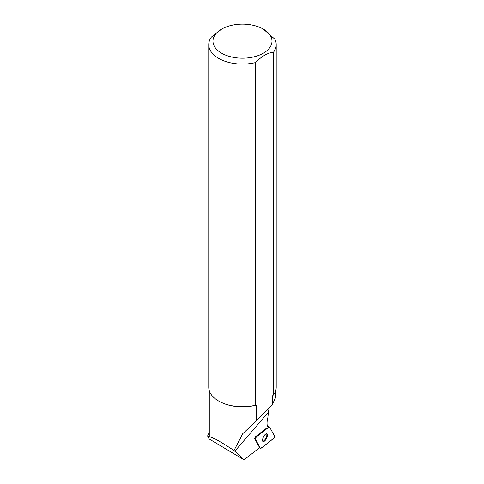 <?xml version="1.0" encoding="UTF-8"?>
<svg xmlns="http://www.w3.org/2000/svg" width="484" height="484" viewBox="0 0 484 484"><rect width="100%" height="100%" fill="white"/><g stroke="black" fill="none" stroke-linecap="round" stroke-linejoin="round"><path stroke-width="0.73" d="M255.364 439.115L260.41 448.359A1.337 0.526 116.8 0 0 260.513 448.462A1.337 0.526 116.8 0 0 260.955 448.335L273.732 438.353A1.337 0.526 116.8 0 0 274.482 437.258A1.337 0.526 116.8 0 0 274.597 436.193L269.558 426.949A1.337 0.526 116.8 0 0 269.455 426.846A1.337 0.526 116.8 0 0 269.013 426.973L256.236 436.955A1.337 0.526 116.8 0 0 255.485 438.05A1.337 0.526 116.8 0 0 255.364 439.115L254.778 438.819L259.212 446.95M266.89 437.572A4.35 1.706 116.8 0 0 266.95 433.773A4.35 1.706 116.8 0 0 263.459 436.883A4.35 1.706 116.8 0 0 263.018 441.535A4.35 1.706 116.8 0 0 266.89 437.572M209.282 432.424L207.799 435.479L208.174 436.592L207.793 436.858L209.554 439.212L244.063 459.8L259.902 447.428M209.282 390.691L209.282 436.138A33.196 19.166 0 0 0 209.312 436.937L208.174 436.592M244.063 459.8L234.008 450.495C219.101 440.724 210.867 436.205 209.312 436.937M266.89 427.874L255.649 436.659A1.337 0.526 116.8 0 0 254.899 437.748A1.337 0.526 116.8 0 0 254.778 438.819M267.797 426.973A17.212 6.758 -63.2 0 1 267.858 417.625L268.432 412.168L234.788 451.233M234.008 450.495L242.714 433.718L256.556 420.663L256.556 405.041A33.196 19.166 180 0 1 219.004 401.236L218.629 401.018A33.729 19.475 0 0 0 255.516 405.211L255.516 62.563C261.523 56.398 267.543 52.925 273.581 52.133L273.581 394.781L272.54 395.815L272.54 404.285L275.674 397.328L275.674 390.691M273.581 394.781A33.729 19.475 0 0 0 276.207 387.248L276.207 44.607A33.729 19.475 180 0 0 274.87 39.186L263.369 29.131A29.512 17.037 0 0 0 259.115 27.092A29.512 17.037 0 0 0 221.612 29.119A29.512 17.037 0 0 0 221.612 53.21A29.512 17.037 0 0 0 263.344 53.21A29.512 17.037 0 0 0 263.344 29.119L263.369 29.131M269.171 407.703L268.432 412.168M256.556 420.663L272.54 404.285M256.556 405.041L255.516 405.211M276.207 44.607A33.729 19.475 180 0 1 273.581 52.133M255.516 62.563A33.729 19.475 180 0 1 208.749 44.607A33.729 19.475 180 0 1 211.375 37.08L221.612 29.119M208.749 44.607L208.749 387.248A33.729 19.475 0 0 0 218.629 401.018M262.764 441.311A4.35 1.706 116.8 0 0 266.303 437.276A4.35 1.706 116.8 0 0 266.617 433.694M269.558 426.949C265.462 429.217 260.622 433.791 256.236 436.955L255.364 439.115L260.41 448.353C264.506 446.091 269.346 441.517 273.732 438.353L274.597 436.193L269.558 426.949M259.376 447.833L260.41 448.359M255.649 436.659L256.236 436.955M269.013 426.973L267.458 426.186M267.331 425.769L269.455 426.846M259.339 447.869L260.513 448.462M207.793 436.858L207.793 435.479"/></g></svg>
